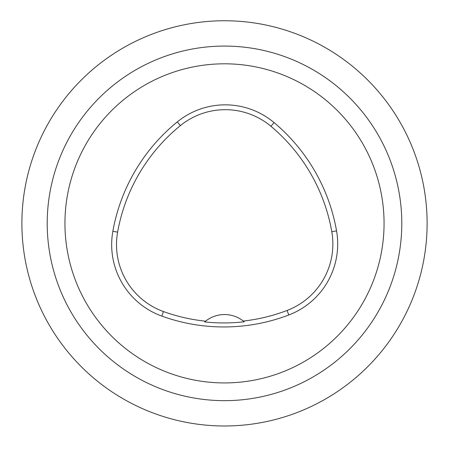 <?xml version="1.0" encoding="UTF-8"?>
<svg xmlns="http://www.w3.org/2000/svg" width="449" height="449" viewBox="0 0 449 449"><rect width="100%" height="100%" fill="white"/><g stroke="black" fill="none" stroke-linecap="round" stroke-linejoin="round"><path stroke-width="0.67" d="M224.5 400.66A177.288 177.288 0 0 0 378.036 134.722A177.288 177.288 0 0 0 70.964 134.722A177.288 177.288 0 0 0 224.5 400.66A177.288 177.288 0 0 1 70.964 134.722A177.288 177.288 0 0 1 378.036 134.722A177.288 177.288 0 0 1 224.5 400.66M64.942 223.366A159.558 159.558 0 0 1 304.282 85.187A159.558 159.558 0 0 1 304.282 361.552A159.558 159.558 0 0 1 64.942 223.366M112.856 231.28A182.356 182.356 0 0 1 177.304 121.881A75.982 75.982 0 0 1 274.036 122.577A182.356 182.356 0 0 1 336.554 230.865A75.982 75.982 0 0 1 288.797 314.985A182.356 182.356 0 0 1 161.825 316.102A75.982 75.982 0 0 1 112.856 231.28L117.616 232.133A177.518 177.518 0 0 1 180.358 125.63A71.144 71.144 0 0 1 270.932 126.287A177.518 177.518 0 0 1 331.794 231.701A71.144 71.144 0 0 1 287.074 310.467A177.518 177.518 0 0 1 243.291 321.052L244.177 321.776A178.337 178.337 0 0 1 204.665 321.911A30.392 30.392 0 0 1 205.547 321.181L204.665 321.911M243.291 321.052A30.392 30.392 0 0 0 205.547 321.181A177.518 177.518 0 0 1 163.47 311.55A71.144 71.144 0 0 1 117.616 232.133M224.5 425.983A202.617 202.617 0 0 1 49.031 122.061A202.617 202.617 0 0 1 399.969 122.061A202.617 202.617 0 0 1 224.5 425.983M180.358 125.63L177.304 121.881M270.932 126.287L274.036 122.577M331.794 231.701L336.554 230.865M287.074 310.467L288.797 314.985M163.47 311.55L161.825 316.102"/></g></svg>
